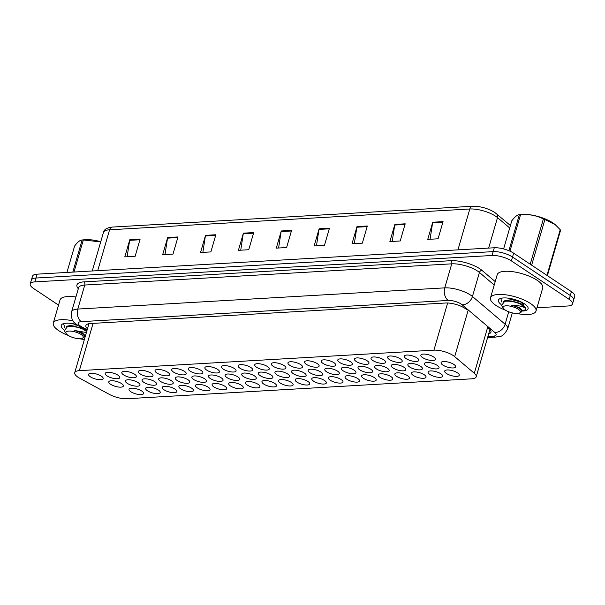 <?xml version="1.0" encoding="UTF-8"?>
<svg xmlns="http://www.w3.org/2000/svg" width="605" height="605" viewBox="0 0 605 605"><rect width="100%" height="100%" fill="white"/><g stroke="black" fill="none" stroke-linecap="round" stroke-linejoin="round"><path stroke-width="0.91" d="M307.96 381.483A7.585 2.533 16.2 0 1 309.737 383.918A7.585 2.533 16.2 0 1 304.693 384.871A7.585 2.533 16.2 0 1 296.949 382.118A7.585 2.533 16.2 0 1 295.172 379.683A7.585 2.533 16.2 0 1 300.216 378.73A7.585 2.533 16.2 0 1 307.96 381.483M324.575 380.522A7.585 2.533 16.2 0 1 326.352 382.957A7.585 2.533 16.2 0 1 321.308 383.91A7.585 2.533 16.2 0 1 313.564 381.158A7.585 2.533 16.2 0 1 311.787 378.73A7.585 2.533 16.2 0 1 316.831 377.77A7.585 2.533 16.2 0 1 324.575 380.522M341.19 379.562A7.585 2.533 16.2 0 1 342.967 381.997A7.585 2.533 16.2 0 1 337.923 382.95A7.585 2.533 16.2 0 1 330.171 380.197A7.585 2.533 16.2 0 1 328.402 377.77A7.585 2.533 16.2 0 1 333.446 376.809A7.585 2.533 16.2 0 1 341.19 379.562M357.805 378.601A7.585 2.533 16.2 0 1 359.574 381.037A7.585 2.533 16.2 0 1 354.53 381.989A7.585 2.533 16.2 0 1 346.786 379.244A7.585 2.533 16.2 0 1 345.016 376.809A7.585 2.533 16.2 0 1 350.061 375.856A7.585 2.533 16.2 0 1 357.805 378.601M391.034 376.688A7.585 2.533 16.2 0 1 392.804 379.123A7.585 2.533 16.2 0 1 387.76 380.076A7.585 2.533 16.2 0 1 380.016 377.323A7.585 2.533 16.2 0 1 378.238 374.888A7.585 2.533 16.2 0 1 383.283 373.935A7.585 2.533 16.2 0 1 391.034 376.688M374.419 377.649A7.585 2.533 16.2 0 1 376.189 380.076A7.585 2.533 16.2 0 1 371.145 381.037A7.585 2.533 16.2 0 1 363.401 378.284A7.585 2.533 16.2 0 1 361.624 375.849A7.585 2.533 16.2 0 1 366.668 374.896A7.585 2.533 16.2 0 1 374.419 377.649M440.871 373.807A7.585 2.533 16.2 0 1 442.648 376.242A7.585 2.533 16.2 0 1 437.604 377.195A7.585 2.533 16.2 0 1 429.852 374.442A7.585 2.533 16.2 0 1 428.083 372.007A7.585 2.533 16.2 0 1 433.127 371.054A7.585 2.533 16.2 0 1 440.871 373.807M424.256 374.767A7.585 2.533 16.2 0 1 426.033 377.202A7.585 2.533 16.2 0 1 420.989 378.155A7.585 2.533 16.2 0 1 413.245 375.402A7.585 2.533 16.2 0 1 411.468 372.967A7.585 2.533 16.2 0 1 416.512 372.014A7.585 2.533 16.2 0 1 424.256 374.767M407.641 375.728A7.585 2.533 16.2 0 1 409.419 378.163A7.585 2.533 16.2 0 1 404.374 379.116A7.585 2.533 16.2 0 1 396.63 376.363A7.585 2.533 16.2 0 1 394.853 373.928A7.585 2.533 16.2 0 1 399.897 372.975A7.585 2.533 16.2 0 1 407.641 375.728M291.353 382.443A7.585 2.533 16.2 0 1 293.123 384.878A7.585 2.533 16.2 0 1 288.078 385.831A7.585 2.533 16.2 0 1 280.334 383.078A7.585 2.533 16.2 0 1 278.557 380.643A7.585 2.533 16.2 0 1 283.601 379.69A7.585 2.533 16.2 0 1 291.353 382.443M274.738 383.404A7.585 2.533 16.2 0 1 276.508 385.839A7.585 2.533 16.2 0 1 271.463 386.792A7.585 2.533 16.2 0 1 263.72 384.039A7.585 2.533 16.2 0 1 261.942 381.604A7.585 2.533 16.2 0 1 266.987 380.651A7.585 2.533 16.2 0 1 274.738 383.404M258.123 384.364A7.585 2.533 16.2 0 1 259.893 386.799A7.585 2.533 16.2 0 1 254.849 387.752A7.585 2.533 16.2 0 1 247.105 384.999A7.585 2.533 16.2 0 1 245.335 382.564A7.585 2.533 16.2 0 1 250.379 381.611A7.585 2.533 16.2 0 1 258.123 384.364M241.508 385.325A7.585 2.533 16.2 0 1 243.286 387.752A7.585 2.533 16.2 0 1 238.241 388.712A7.585 2.533 16.2 0 1 230.49 385.96A7.585 2.533 16.2 0 1 228.72 383.525A7.585 2.533 16.2 0 1 233.764 382.572A7.585 2.533 16.2 0 1 241.508 385.325M224.894 386.285A7.585 2.533 16.2 0 1 226.671 388.712A7.585 2.533 16.2 0 1 221.627 389.673A7.585 2.533 16.2 0 1 213.883 386.92A7.585 2.533 16.2 0 1 212.105 384.485A7.585 2.533 16.2 0 1 217.15 383.532A7.585 2.533 16.2 0 1 224.894 386.285M208.279 387.238A7.585 2.533 16.2 0 1 210.056 389.673A7.585 2.533 16.2 0 1 205.012 390.626A7.585 2.533 16.2 0 1 197.268 387.881A7.585 2.533 16.2 0 1 195.491 385.445A7.585 2.533 16.2 0 1 200.535 384.485A7.585 2.533 16.2 0 1 208.279 387.238M191.672 388.198A7.585 2.533 16.2 0 1 193.441 390.633A7.585 2.533 16.2 0 1 188.397 391.586A7.585 2.533 16.2 0 1 180.653 388.833A7.585 2.533 16.2 0 1 178.876 386.406A7.585 2.533 16.2 0 1 183.92 385.445A7.585 2.533 16.2 0 1 191.672 388.198M175.057 389.159A7.585 2.533 16.2 0 1 176.826 391.594A7.585 2.533 16.2 0 1 171.782 392.547A7.585 2.533 16.2 0 1 164.038 389.794A7.585 2.533 16.2 0 1 162.261 387.359A7.585 2.533 16.2 0 1 167.305 386.406A7.585 2.533 16.2 0 1 175.057 389.159M158.442 390.119A7.585 2.533 16.2 0 1 160.212 392.554A7.585 2.533 16.2 0 1 155.167 393.507A7.585 2.533 16.2 0 1 147.423 390.754A7.585 2.533 16.2 0 1 145.654 388.319A7.585 2.533 16.2 0 1 150.698 387.366A7.585 2.533 16.2 0 1 158.442 390.119M141.827 391.08A7.585 2.533 16.2 0 1 143.604 393.515A7.585 2.533 16.2 0 1 138.56 394.468A7.585 2.533 16.2 0 1 130.809 391.715A7.585 2.533 16.2 0 1 129.039 389.28A7.585 2.533 16.2 0 1 134.083 388.327A7.585 2.533 16.2 0 1 141.827 391.08M457.486 372.846A7.585 2.533 16.2 0 1 459.255 375.281A7.585 2.533 16.2 0 1 454.211 376.234A7.585 2.533 16.2 0 1 446.467 373.482A7.585 2.533 16.2 0 1 444.698 371.046A7.585 2.533 16.2 0 1 449.742 370.094A7.585 2.533 16.2 0 1 457.486 372.846M287.738 374.026A7.585 2.533 16.2 0 1 289.515 376.461A7.585 2.533 16.2 0 1 284.471 377.414A7.585 2.533 16.2 0 1 276.719 374.661A7.585 2.533 16.2 0 1 274.95 372.226A7.585 2.533 16.2 0 1 279.994 371.273A7.585 2.533 16.2 0 1 287.738 374.026M304.353 373.066A7.585 2.533 16.2 0 1 306.122 375.501A7.585 2.533 16.2 0 1 301.078 376.454A7.585 2.533 16.2 0 1 293.334 373.701A7.585 2.533 16.2 0 1 291.565 371.266A7.585 2.533 16.2 0 1 296.609 370.313A7.585 2.533 16.2 0 1 304.353 373.066M320.968 372.105A7.585 2.533 16.2 0 1 322.737 374.54A7.585 2.533 16.2 0 1 317.693 375.493A7.585 2.533 16.2 0 1 309.949 372.74A7.585 2.533 16.2 0 1 308.172 370.313A7.585 2.533 16.2 0 1 313.216 369.352A7.585 2.533 16.2 0 1 320.968 372.105M337.582 371.145A7.585 2.533 16.2 0 1 339.352 373.58A7.585 2.533 16.2 0 1 334.308 374.533A7.585 2.533 16.2 0 1 326.564 371.788A7.585 2.533 16.2 0 1 324.787 369.352A7.585 2.533 16.2 0 1 329.831 368.4A7.585 2.533 16.2 0 1 337.582 371.145M387.419 368.271A7.585 2.533 16.2 0 1 389.196 370.706A7.585 2.533 16.2 0 1 384.152 371.659A7.585 2.533 16.2 0 1 376.401 368.906A7.585 2.533 16.2 0 1 374.631 366.471A7.585 2.533 16.2 0 1 379.675 365.518A7.585 2.533 16.2 0 1 387.419 368.271M404.034 367.311A7.585 2.533 16.2 0 1 405.804 369.746A7.585 2.533 16.2 0 1 400.76 370.699A7.585 2.533 16.2 0 1 393.016 367.946A7.585 2.533 16.2 0 1 391.246 365.511A7.585 2.533 16.2 0 1 396.29 364.558A7.585 2.533 16.2 0 1 404.034 367.311M420.649 366.35A7.585 2.533 16.2 0 1 422.419 368.785A7.585 2.533 16.2 0 1 417.374 369.738A7.585 2.533 16.2 0 1 409.63 366.985A7.585 2.533 16.2 0 1 407.861 364.55A7.585 2.533 16.2 0 1 412.905 363.597A7.585 2.533 16.2 0 1 420.649 366.35M437.264 365.39A7.585 2.533 16.2 0 1 439.033 367.825A7.585 2.533 16.2 0 1 433.989 368.778A7.585 2.533 16.2 0 1 426.245 366.025A7.585 2.533 16.2 0 1 424.468 363.59A7.585 2.533 16.2 0 1 429.512 362.637A7.585 2.533 16.2 0 1 437.264 365.39M354.19 370.192A7.585 2.533 16.2 0 1 355.967 372.62A7.585 2.533 16.2 0 1 350.923 373.58A7.585 2.533 16.2 0 1 343.179 370.827A7.585 2.533 16.2 0 1 341.401 368.392A7.585 2.533 16.2 0 1 346.446 367.439A7.585 2.533 16.2 0 1 354.19 370.192M370.804 369.231A7.585 2.533 16.2 0 1 372.582 371.659A7.585 2.533 16.2 0 1 367.537 372.62A7.585 2.533 16.2 0 1 359.793 369.867A7.585 2.533 16.2 0 1 358.016 367.432A7.585 2.533 16.2 0 1 363.06 366.479A7.585 2.533 16.2 0 1 370.804 369.231M271.123 374.987A7.585 2.533 16.2 0 1 272.9 377.422A7.585 2.533 16.2 0 1 267.856 378.375A7.585 2.533 16.2 0 1 260.112 375.622A7.585 2.533 16.2 0 1 258.335 373.187A7.585 2.533 16.2 0 1 263.379 372.234A7.585 2.533 16.2 0 1 271.123 374.987M254.508 375.947A7.585 2.533 16.2 0 1 256.286 378.382A7.585 2.533 16.2 0 1 251.241 379.335A7.585 2.533 16.2 0 1 243.497 376.582A7.585 2.533 16.2 0 1 241.72 374.147A7.585 2.533 16.2 0 1 246.764 373.194A7.585 2.533 16.2 0 1 254.508 375.947M237.901 376.907A7.585 2.533 16.2 0 1 239.671 379.343A7.585 2.533 16.2 0 1 234.627 380.295A7.585 2.533 16.2 0 1 226.883 377.543A7.585 2.533 16.2 0 1 225.105 375.108A7.585 2.533 16.2 0 1 230.15 374.155A7.585 2.533 16.2 0 1 237.901 376.907M221.286 377.868A7.585 2.533 16.2 0 1 223.056 380.295A7.585 2.533 16.2 0 1 218.012 381.256A7.585 2.533 16.2 0 1 210.268 378.503A7.585 2.533 16.2 0 1 208.491 376.068A7.585 2.533 16.2 0 1 213.535 375.115A7.585 2.533 16.2 0 1 221.286 377.868M204.671 378.821A7.585 2.533 16.2 0 1 206.441 381.256A7.585 2.533 16.2 0 1 201.397 382.216A7.585 2.533 16.2 0 1 193.653 379.464A7.585 2.533 16.2 0 1 191.883 377.028A7.585 2.533 16.2 0 1 196.927 376.076A7.585 2.533 16.2 0 1 204.671 378.821M188.057 379.781A7.585 2.533 16.2 0 1 189.834 382.216A7.585 2.533 16.2 0 1 184.79 383.169A7.585 2.533 16.2 0 1 177.038 380.416A7.585 2.533 16.2 0 1 175.268 377.989A7.585 2.533 16.2 0 1 180.313 377.028A7.585 2.533 16.2 0 1 188.057 379.781M171.442 380.742A7.585 2.533 16.2 0 1 173.219 383.177A7.585 2.533 16.2 0 1 168.175 384.13A7.585 2.533 16.2 0 1 160.431 381.377A7.585 2.533 16.2 0 1 158.654 378.949A7.585 2.533 16.2 0 1 163.698 377.989A7.585 2.533 16.2 0 1 171.442 380.742M154.827 381.702A7.585 2.533 16.2 0 1 156.604 384.137A7.585 2.533 16.2 0 1 151.56 385.09A7.585 2.533 16.2 0 1 143.816 382.337A7.585 2.533 16.2 0 1 142.039 379.902A7.585 2.533 16.2 0 1 147.083 378.949A7.585 2.533 16.2 0 1 154.827 381.702M138.22 382.662A7.585 2.533 16.2 0 1 139.989 385.098A7.585 2.533 16.2 0 1 134.945 386.05A7.585 2.533 16.2 0 1 127.201 383.298A7.585 2.533 16.2 0 1 125.424 380.863A7.585 2.533 16.2 0 1 130.468 379.91A7.585 2.533 16.2 0 1 138.22 382.662M121.605 383.623A7.585 2.533 16.2 0 1 123.375 386.058A7.585 2.533 16.2 0 1 118.33 387.011A7.585 2.533 16.2 0 1 110.586 384.258A7.585 2.533 16.2 0 1 108.809 381.823A7.585 2.533 16.2 0 1 113.853 380.87A7.585 2.533 16.2 0 1 121.605 383.623M453.871 364.429A7.585 2.533 16.2 0 1 455.648 366.864A7.585 2.533 16.2 0 1 450.604 367.817A7.585 2.533 16.2 0 1 442.86 365.065A7.585 2.533 16.2 0 1 441.083 362.637A7.585 2.533 16.2 0 1 446.127 361.677A7.585 2.533 16.2 0 1 453.871 364.429M367.197 360.814A7.585 2.533 16.2 0 1 368.967 363.25A7.585 2.533 16.2 0 1 363.923 364.202A7.585 2.533 16.2 0 1 356.179 361.45A7.585 2.533 16.2 0 1 354.409 359.015A7.585 2.533 16.2 0 1 359.453 358.062A7.585 2.533 16.2 0 1 367.197 360.814M383.812 359.854A7.585 2.533 16.2 0 1 385.582 362.289A7.585 2.533 16.2 0 1 380.537 363.242A7.585 2.533 16.2 0 1 372.793 360.489A7.585 2.533 16.2 0 1 371.016 358.054A7.585 2.533 16.2 0 1 376.06 357.101A7.585 2.533 16.2 0 1 383.812 359.854M400.419 358.894A7.585 2.533 16.2 0 1 402.196 361.329A7.585 2.533 16.2 0 1 397.152 362.282A7.585 2.533 16.2 0 1 389.408 359.529A7.585 2.533 16.2 0 1 387.631 357.094A7.585 2.533 16.2 0 1 392.675 356.141A7.585 2.533 16.2 0 1 400.419 358.894M417.034 357.933A7.585 2.533 16.2 0 1 418.811 360.368A7.585 2.533 16.2 0 1 413.767 361.321A7.585 2.533 16.2 0 1 406.023 358.568A7.585 2.533 16.2 0 1 404.246 356.133A7.585 2.533 16.2 0 1 409.29 355.18A7.585 2.533 16.2 0 1 417.034 357.933M350.582 361.775A7.585 2.533 16.2 0 1 352.352 364.202A7.585 2.533 16.2 0 1 347.308 365.163A7.585 2.533 16.2 0 1 339.564 362.41A7.585 2.533 16.2 0 1 337.794 359.975A7.585 2.533 16.2 0 1 342.838 359.022A7.585 2.533 16.2 0 1 350.582 361.775M333.968 362.735A7.585 2.533 16.2 0 1 335.745 365.163A7.585 2.533 16.2 0 1 330.701 366.123A7.585 2.533 16.2 0 1 322.949 363.371A7.585 2.533 16.2 0 1 321.179 360.935A7.585 2.533 16.2 0 1 326.224 359.983A7.585 2.533 16.2 0 1 333.968 362.735M317.353 363.688A7.585 2.533 16.2 0 1 319.13 366.123A7.585 2.533 16.2 0 1 314.086 367.076A7.585 2.533 16.2 0 1 306.342 364.331A7.585 2.533 16.2 0 1 304.565 361.896A7.585 2.533 16.2 0 1 309.609 360.935A7.585 2.533 16.2 0 1 317.353 363.688M300.738 364.649A7.585 2.533 16.2 0 1 302.515 367.084A7.585 2.533 16.2 0 1 297.471 368.037A7.585 2.533 16.2 0 1 289.727 365.284A7.585 2.533 16.2 0 1 287.95 362.856A7.585 2.533 16.2 0 1 292.994 361.896A7.585 2.533 16.2 0 1 300.738 364.649M284.131 365.609A7.585 2.533 16.2 0 1 285.9 368.044A7.585 2.533 16.2 0 1 280.856 368.997A7.585 2.533 16.2 0 1 273.112 366.244A7.585 2.533 16.2 0 1 271.335 363.809A7.585 2.533 16.2 0 1 276.379 362.856A7.585 2.533 16.2 0 1 284.131 365.609M267.516 366.57A7.585 2.533 16.2 0 1 269.285 369.005A7.585 2.533 16.2 0 1 264.241 369.957A7.585 2.533 16.2 0 1 256.497 367.205A7.585 2.533 16.2 0 1 254.728 364.77A7.585 2.533 16.2 0 1 259.764 363.817A7.585 2.533 16.2 0 1 267.516 366.57M250.901 367.53A7.585 2.533 16.2 0 1 252.671 369.965A7.585 2.533 16.2 0 1 247.626 370.918A7.585 2.533 16.2 0 1 239.882 368.165A7.585 2.533 16.2 0 1 238.113 365.73A7.585 2.533 16.2 0 1 243.157 364.777A7.585 2.533 16.2 0 1 250.901 367.53M234.286 368.49A7.585 2.533 16.2 0 1 236.063 370.925A7.585 2.533 16.2 0 1 231.019 371.878A7.585 2.533 16.2 0 1 223.268 369.126A7.585 2.533 16.2 0 1 221.498 366.69A7.585 2.533 16.2 0 1 226.542 365.738A7.585 2.533 16.2 0 1 234.286 368.49M217.671 369.451A7.585 2.533 16.2 0 1 219.449 371.878A7.585 2.533 16.2 0 1 214.404 372.839A7.585 2.533 16.2 0 1 206.66 370.086A7.585 2.533 16.2 0 1 204.883 367.651A7.585 2.533 16.2 0 1 209.927 366.698A7.585 2.533 16.2 0 1 217.671 369.451M201.057 370.411A7.585 2.533 16.2 0 1 202.834 372.839A7.585 2.533 16.2 0 1 197.79 373.799A7.585 2.533 16.2 0 1 190.046 371.046A7.585 2.533 16.2 0 1 188.268 368.611A7.585 2.533 16.2 0 1 193.313 367.659A7.585 2.533 16.2 0 1 201.057 370.411M184.449 371.364A7.585 2.533 16.2 0 1 186.219 373.799A7.585 2.533 16.2 0 1 181.175 374.752A7.585 2.533 16.2 0 1 173.431 372.007A7.585 2.533 16.2 0 1 171.654 369.572A7.585 2.533 16.2 0 1 176.698 368.619A7.585 2.533 16.2 0 1 184.449 371.364M167.835 372.325A7.585 2.533 16.2 0 1 169.604 374.76A7.585 2.533 16.2 0 1 164.56 375.713A7.585 2.533 16.2 0 1 156.816 372.96A7.585 2.533 16.2 0 1 155.039 370.532A7.585 2.533 16.2 0 1 160.083 369.572A7.585 2.533 16.2 0 1 167.835 372.325M151.22 373.285A7.585 2.533 16.2 0 1 152.989 375.72A7.585 2.533 16.2 0 1 147.945 376.673A7.585 2.533 16.2 0 1 140.201 373.92A7.585 2.533 16.2 0 1 138.432 371.493A7.585 2.533 16.2 0 1 143.476 370.532A7.585 2.533 16.2 0 1 151.22 373.285M134.605 374.245A7.585 2.533 16.2 0 1 136.382 376.681A7.585 2.533 16.2 0 1 131.338 377.633A7.585 2.533 16.2 0 1 123.586 374.881A7.585 2.533 16.2 0 1 121.817 372.446A7.585 2.533 16.2 0 1 126.861 371.493A7.585 2.533 16.2 0 1 134.605 374.245M117.99 375.206A7.585 2.533 16.2 0 1 119.767 377.641A7.585 2.533 16.2 0 1 114.723 378.594A7.585 2.533 16.2 0 1 106.979 375.841A7.585 2.533 16.2 0 1 105.202 373.406A7.585 2.533 16.2 0 1 110.246 372.453A7.585 2.533 16.2 0 1 117.99 375.206M101.375 376.166A7.585 2.533 16.2 0 1 103.153 378.601A7.585 2.533 16.2 0 1 98.108 379.554A7.585 2.533 16.2 0 1 90.364 376.802A7.585 2.533 16.2 0 1 88.587 374.366A7.585 2.533 16.2 0 1 93.631 373.414A7.585 2.533 16.2 0 1 101.375 376.166M433.649 356.973A7.585 2.533 16.2 0 1 435.426 359.408A7.585 2.533 16.2 0 1 430.382 360.361A7.585 2.533 16.2 0 1 422.63 357.608A7.585 2.533 16.2 0 1 420.861 355.18A7.585 2.533 16.2 0 1 425.905 354.22A7.585 2.533 16.2 0 1 433.649 356.973M454.688 356.632A14.217 4.749 -163.8 0 0 453.281 355.581A14.217 4.749 -163.8 0 0 433.921 350.166L79.353 370.638A14.217 4.749 -163.8 0 0 74.733 372.688A14.217 4.749 -163.8 0 0 79.777 378.284L109.293 394.354A14.217 4.749 -163.8 0 0 126.921 398.733L471.582 378.828A14.217 4.749 -163.8 0 0 476.211 376.786A14.217 4.749 -163.8 0 0 474.297 373.27L454.688 356.632L468.247 309.957M58.526 305.109L33.578 288.494A14.217 4.749 16.2 0 1 30.25 283.934L31.369 280.07A14.217 4.749 16.2 0 1 35.998 278.028L493.166 251.62A14.217 4.749 16.2 0 1 512.518 257.034L570.303 295.52A14.217 4.749 16.2 0 1 573.631 300.08A14.217 4.749 16.2 0 0 570.303 295.52L512.518 257.034A14.217 4.749 16.2 0 0 493.166 251.62L35.998 278.028A14.217 4.749 16.2 0 0 31.369 280.07L32.496 276.213A14.217 4.749 16.2 0 1 37.117 274.163L494.285 247.763A14.217 4.749 16.2 0 1 513.637 253.177L571.423 291.655A14.217 4.749 16.2 0 1 574.75 296.223L572.504 303.944A14.217 4.749 16.2 0 1 567.883 305.986L536.968 307.771M127.126 256.754L129.651 240.344A3.789 2.601 -93.3 0 1 129.788 239.724L124.804 256.883L135.134 256.286L140.118 239.126L129.788 239.724M164.991 254.561L167.524 238.158A3.789 2.601 -93.3 0 1 167.661 237.538L162.669 254.697L173 254.1L177.983 236.941L167.661 237.538M202.857 252.376L205.39 235.973A3.789 2.601 -93.3 0 1 205.526 235.353L200.542 252.512L210.865 251.914L215.856 234.755L205.526 235.353M240.73 250.19L243.255 233.787A3.789 2.601 -93.3 0 1 243.391 233.167L238.408 250.326L248.738 249.729L253.722 232.57L243.391 233.167M430.064 239.255L432.598 222.852A3.789 2.601 -93.3 0 1 432.734 222.232L427.743 239.391L438.073 238.793L443.057 221.634L432.734 222.232M392.199 241.44L394.725 225.037A3.789 2.601 -93.3 0 1 394.861 224.417L389.877 241.576L400.208 240.979L405.191 223.82L394.861 224.417M354.333 243.626L356.859 227.223A3.789 2.601 -93.3 0 1 356.995 226.603L352.012 243.762L362.334 243.165L367.326 226.005L356.995 226.603M316.46 245.819L318.994 229.408A3.789 2.601 -93.3 0 1 319.13 228.788L314.146 245.948L324.469 245.35L329.453 228.191L319.13 228.788M278.595 248.005L281.121 231.594A3.789 2.601 -93.3 0 1 281.264 230.974L276.273 248.141L286.604 247.543L291.587 230.376L281.264 230.974M466.47 309.465A14.217 4.749 -163.8 0 0 465.064 308.414A14.217 4.749 -163.8 0 0 445.704 302.999L90.508 323.516A14.217 4.749 -163.8 0 0 85.887 325.558A14.217 4.749 -163.8 0 0 87.483 328.787M30.25 283.934A14.217 4.749 16.2 0 1 34.878 281.885L492.039 255.484A14.217 4.749 16.2 0 1 511.399 260.899L569.184 299.377A14.217 4.749 16.2 0 1 572.504 303.944M488.681 333.839A14.217 4.749 -163.8 0 0 490.973 332.145A14.217 4.749 -163.8 0 0 489.059 328.636L487.615 327.411M88.602 324.93A14.217 4.749 16.2 0 1 87.733 324M505.53 310.221A23.693 7.91 16.2 0 1 496.032 305.472A23.693 7.91 16.2 0 1 490.489 297.864A23.693 7.91 16.2 0 1 506.256 294.885A23.693 7.91 16.2 0 1 530.456 303.483A23.693 7.91 16.2 0 1 536 311.091A23.693 7.91 16.2 0 1 516.685 313.466M490.489 297.864L497.219 274.7A23.693 7.91 16.2 0 1 512.987 271.721A23.693 7.91 16.2 0 1 537.187 280.319A23.693 7.91 16.2 0 1 542.73 287.92L536 311.091M501.076 304.459A15.45 5.158 16.2 0 1 499.881 298.696A15.45 5.158 16.2 0 1 524.474 303.831A15.45 5.158 16.2 0 1 527.636 306.758A15.45 5.158 16.2 0 1 521.737 311.046M508.888 250.704L519.324 214.775L518.893 214.805L521.056 214.533A22.272 7.434 16.2 0 1 522.538 214.404A22.272 7.434 16.2 0 1 554.845 224.349A22.272 7.434 16.2 0 1 555.05 224.523M530.222 264.219L543.381 218.927C536.401 215.448 528.793 214.041 520.542 214.707A25.592 8.546 16.2 0 0 519.922 214.737A25.592 8.546 16.2 0 0 519.324 214.775C517.434 214.684 514.931 216.673 511.807 220.757L503.617 248.935M501.598 298.159L501.008 299.15L501.969 302.243M521.85 310.66L525.08 309.941L525.647 309.261L525.427 308.202C522.69 306.334 518.099 305.336 511.648 305.223C517.449 306.826 520.776 308.762 521.623 311.046L520.981 312.339L519.559 313.004A9.03 3.017 16.2 0 1 517.487 313.443A9.03 3.017 16.2 0 1 503.345 308.293A9.03 3.017 16.2 0 1 506.022 305.812A9.03 3.017 16.2 0 1 517.063 308.512A9.03 3.017 16.2 0 1 519.559 313.004M525.647 309.261L525.836 308.603L524.603 306.425L520.323 303.99L525.427 308.202M503.345 308.293L501.522 305.427L504.752 301.282L506.196 301.139M504.752 301.282C509.622 300.821 514.81 301.721 520.323 303.99M520.542 214.707L509.947 251.166M546.965 275.366L560.23 229.711A25.592 8.546 16.2 0 1 560.548 230.361L547.389 275.653M543.381 218.927A25.592 8.546 16.2 0 1 544.908 219.509L531.644 265.164M560.23 229.711L555.224 224.667L544.908 219.509M524.603 306.417L520.671 303.476L511.286 300.942L507.187 300.957M523.212 305.964L523.605 304.602L521.064 302.114L511.686 299.573L504.169 300.904L503.746 301.487M521.631 311.416L522.024 310.055L519.483 307.567L511.648 305.223M68.335 335.473A23.693 7.91 16.2 0 1 58.836 330.723A23.693 7.91 16.2 0 1 53.293 323.115A23.693 7.91 16.2 0 1 73.046 320.832M53.293 323.115L60.024 299.951A23.693 7.91 16.2 0 1 75.92 296.987M85.305 336.289A15.45 5.158 16.2 0 1 84.534 336.297M63.88 329.71A15.45 5.158 16.2 0 1 62.678 323.947A15.45 5.158 16.2 0 1 76.48 324.492M84.375 339.496A23.693 7.91 16.2 0 1 79.482 338.717M72.804 272.106L82.121 240.026L81.698 240.056L83.861 239.784A22.272 7.434 16.2 0 1 85.335 239.656A22.272 7.434 16.2 0 1 100.755 241.705M100.695 241.924L83.346 239.958A25.592 8.546 16.2 0 0 82.726 239.988A25.592 8.546 16.2 0 0 82.121 240.026C80.231 239.935 77.727 241.924 74.612 246.008L66.928 272.439M64.402 323.41L63.805 324.401L64.765 327.494M86.78 331.2L83.119 329.241L86.674 331.563M80.283 338.694A9.03 3.017 16.2 0 1 66.149 333.544A9.03 3.017 16.2 0 1 68.819 331.064A9.03 3.017 16.2 0 1 79.86 333.763A9.03 3.017 16.2 0 1 82.363 338.255A9.03 3.017 16.2 0 1 80.283 338.694M66.149 333.544L64.327 330.678L67.548 326.534L68.993 326.39M86.402 332.523L74.445 330.474C80.246 332.077 83.573 334.013 84.42 336.297L83.777 337.59L82.363 338.255M67.548 326.534C72.419 326.072 77.606 326.972 83.119 329.241M83.346 239.958L74.022 272.031M86.795 331.162L83.467 328.727L74.09 326.193L69.983 326.208M77.584 325.293L74.483 324.825L66.966 326.155L66.542 326.738M84.428 336.667L84.829 335.306L82.28 332.818L74.445 330.474M88.012 324.333A14.217 7.358 -61.4 0 0 88.723 324.522M490.572 330.3A14.217 9.756 -93.3 0 1 489.748 330.171M447.632 302.984L433.921 350.166M487.857 326.602L474.297 373.27M93.087 323.365L79.353 370.638M509.712 227.979L497.507 217.618A18.959 6.33 -163.8 0 0 495.624 216.212A18.959 6.33 -163.8 0 0 469.813 208.99A4.742 3.252 -93.3 0 1 472.55 206.267C480.43 206.207 487.849 208.271 494.807 212.468L510.416 225.529M496.66 213.852A4.742 3.585 -49.7 0 1 497.507 217.618L488.651 248.088M457.94 249.857L469.813 208.99L109.588 229.794A18.959 6.33 -163.8 0 0 103.425 232.524C103.886 229.567 106.851 227.745 112.326 227.072A4.742 3.252 86.7 0 0 109.588 229.794L97.715 270.662M37.117 274.163L34.878 281.885M494.285 247.763L492.039 255.484M513.637 253.177L511.399 260.899M571.423 291.655L569.184 299.377M281.121 231.594L291.406 231.004M318.994 229.408L329.279 228.819M356.859 227.223L367.144 226.625M394.725 225.037L405.01 224.44M432.598 222.852L442.875 222.254M243.255 233.787L253.54 233.19M205.39 235.973L215.675 235.375M167.524 238.158L177.802 237.561M129.651 240.344L139.936 239.754M487.91 336.501L492.999 336.206A9.476 3.161 -163.8 0 0 494.807 332.5L462.129 304.769A9.476 3.161 -163.8 0 0 461.192 304.065A9.476 3.161 -163.8 0 0 448.282 300.451L81.312 321.648A9.476 3.161 -163.8 0 0 80.45 326.057A9.476 3.161 -163.8 0 0 81.599 326.745L87.196 329.793M81.312 321.648A9.476 6.504 86.7 0 1 77.788 309.057L444.758 287.867A18.959 6.33 16.2 0 1 470.569 295.089A18.959 6.33 16.2 0 1 472.445 296.488L479.425 272.462A18.959 6.33 -163.8 0 0 477.549 271.063A18.959 6.33 -163.8 0 0 451.738 263.84L84.768 285.038A18.959 6.33 -163.8 0 0 78.597 287.761L71.617 311.787A18.959 6.33 16.2 0 1 77.788 309.057L84.768 285.038A2.367 1.626 -93.3 0 0 83.883 281.885L450.854 260.695A2.367 1.626 -93.3 0 1 451.738 263.84L444.758 287.867A9.476 6.504 86.7 0 0 448.282 300.451M71.617 311.787C70.785 322.836 75.012 322.352 77.682 325.361L79.558 326.488A9.476 4.908 -61.4 0 0 81.599 326.745M450.854 260.695A21.326 7.116 16.2 0 1 479.894 268.817A21.326 7.116 16.2 0 1 482.003 270.397L495.215 281.605M78.31 288.751A21.326 7.116 16.2 0 1 83.883 281.885M462.129 304.769A9.476 7.162 -49.7 0 0 472.445 296.488L505.122 324.227L508.737 311.787M494.807 332.5A9.476 7.162 -49.7 0 0 505.122 324.227A18.959 6.33 16.2 0 1 507.678 328.901L512.329 312.891M494.224 285.023L479.425 272.462A2.367 1.792 130.3 0 1 482.003 270.397M492.999 336.206A9.476 6.504 86.7 0 0 496.039 337.083C499.095 335.805 501.984 339.05 507.678 328.901M88.103 324.431L88.663 324.734M489.952 329.491L476.211 376.786M88.965 323.69L74.733 372.688M112.326 227.072L472.55 206.267M103.425 232.524L92.255 270.979M487.6 337.575L496.039 337.083M79.558 326.488L86.976 330.527M554.845 224.349L555.224 224.667M86.016 331.215L86.409 329.854M84.647 335.911L85.449 335.805"/></g></svg>

